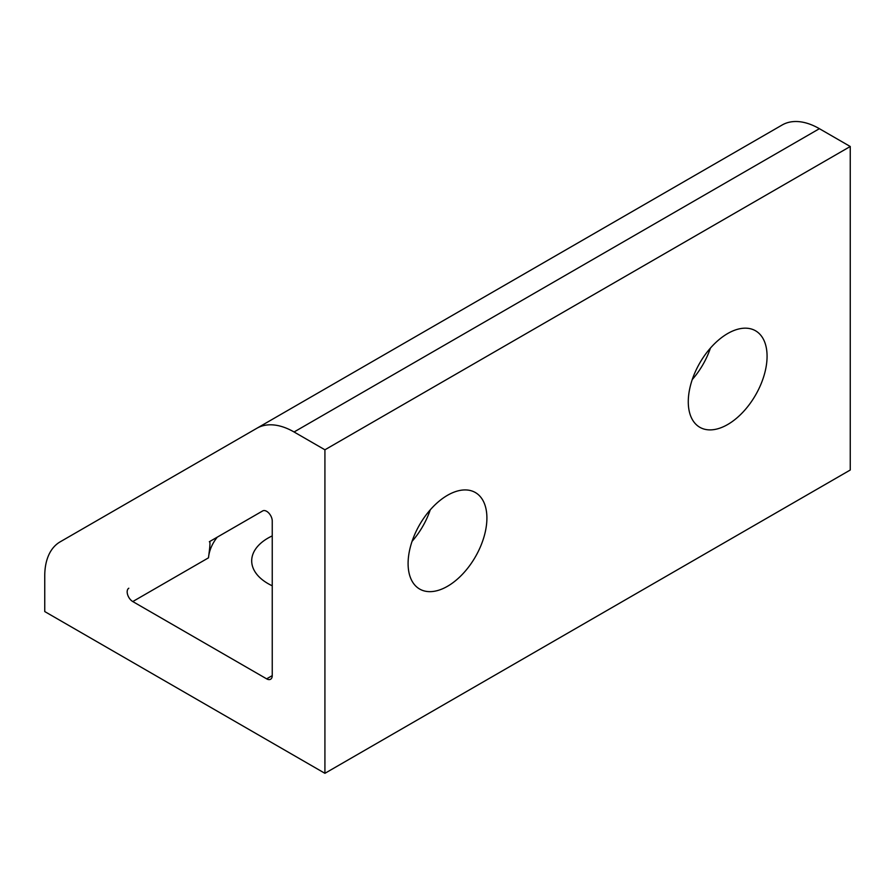 <?xml version="1.0" encoding="UTF-8"?>
<svg xmlns="http://www.w3.org/2000/svg" width="895" height="895" viewBox="0 0 895 895"><rect width="100%" height="100%" fill="white"/><g stroke="black" fill="none" stroke-linecap="round" stroke-linejoin="round"><path stroke-width="1.34" d="M688.277 401.777A55.714 32.175 -60 0 1 712.599 345.705A55.714 32.175 -60 0 1 755.537 330.781A55.714 32.175 -60 0 1 767.071 356.288A55.714 32.175 -60 0 1 742.749 412.36A55.714 32.175 -60 0 1 699.812 427.284A55.714 32.175 -60 0 1 688.277 401.777M272.248 585.8A55.714 32.164 180 0 1 268.019 583.596A55.714 32.164 180 0 1 251.696 560.852A55.714 32.164 180 0 1 272.248 535.892M408.098 563.537A55.714 32.175 -60 0 1 432.419 507.465A55.714 32.175 -60 0 1 475.357 492.53A55.714 32.175 -60 0 1 486.902 518.037A55.714 32.175 -60 0 1 462.581 574.12A55.714 32.175 -60 0 1 419.643 589.044A55.714 32.175 -60 0 1 408.098 563.537M217.261 537.157A99.054 57.19 0 0 0 208.49 557.831C208.848 554.43 210.974 540.535 209.352 541.721L262.738 510.9M128.802 588.228A7.921 4.576 -120 0 0 127.593 594.571A7.921 4.576 -120 0 0 132.773 601.552L266.643 678.846A7.921 4.576 -120 0 0 270.614 679.238A7.921 4.576 -120 0 0 272.248 675.613L272.248 521.024A7.921 4.576 -120 0 0 268.791 513.048A7.921 4.576 -120 0 0 262.683 510.922L209.352 541.721M412.08 541.318A55.714 32.175 120 0 0 430.249 509.848M294.063 431.983L324.919 449.793L324.919 773.314L44.75 611.565L44.75 575.932A74.486 43.005 60 0 1 60.178 541.833L256.82 428.291A74.486 43.005 60 0 1 294.063 431.983L819.395 128.69A74.486 43.005 -120 0 0 782.152 124.998L256.82 428.291M686.644 180.141L496.345 290.014M692.249 379.569A55.714 32.175 120 0 0 710.429 348.088M324.919 773.314L850.25 470.02L850.25 146.5L324.919 449.793M850.25 146.5L819.395 128.69M208.49 557.831L132.773 601.552M272.248 675.613L266.643 678.846"/></g></svg>
